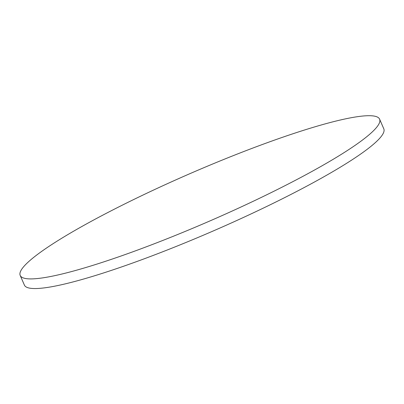 <?xml version="1.0" encoding="UTF-8"?>
<svg xmlns="http://www.w3.org/2000/svg" width="404" height="404" viewBox="0 0 404 404"><rect width="100%" height="100%" fill="white"/><g stroke="black" fill="none" stroke-linecap="round" stroke-linejoin="round"><path stroke-width="0.61" d="M379.609 119.17L383.8 128.815A195.955 25.664 156.5 0 1 214.327 230.487A195.955 25.664 156.5 0 1 24.391 285.088L20.2 275.442A195.955 25.664 -23.5 0 0 210.136 220.842A195.955 25.664 -23.5 0 0 379.609 119.17A195.955 25.664 -23.5 0 0 222.841 159.827A195.955 25.664 -23.5 0 0 28.623 261.681A195.955 25.664 -23.5 0 0 20.2 275.442"/></g></svg>
